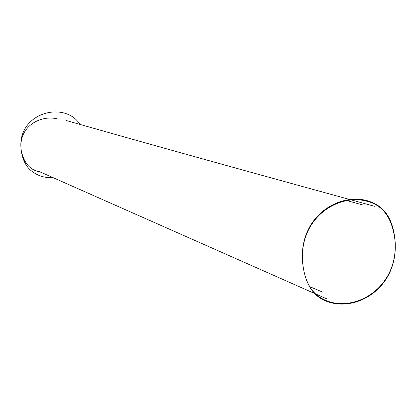 <?xml version="1.0" encoding="UTF-8"?>
<svg xmlns="http://www.w3.org/2000/svg" width="416" height="416" viewBox="0 0 416 416"><rect width="100%" height="100%" fill="white"/><g stroke="black" fill="none" stroke-linecap="round" stroke-linejoin="round"><path stroke-width="0.62" d="M80.116 124.472C77.184 120.068 73.445 116.834 68.905 114.764C48.729 105.394 16.869 119.772 21.237 150.358C22.532 159.713 25.974 166.603 31.548 171.028C37.84 175.926 45.006 178.116 53.045 177.596M57.626 118.945C40.57 114.431 17.878 126.62 21.237 150.358C23.66 162.557 29.692 169.728 39.333 171.881L40.836 172.219M395.2 242.518C397.493 291.434 349.294 315.578 320.601 297.731C310.315 291.517 304.309 279.672 302.578 262.2C299.218 217.407 338.39 193.653 366.428 201.1C383.38 205.046 392.969 218.847 395.2 242.518C393.728 221.754 386.24 208.499 372.746 202.748C344.505 189.519 298.459 213.413 302.578 262.2C304.73 282.714 312.395 295.604 325.572 300.877C354.775 313.253 397.717 289.089 395.2 242.518M322.826 292.172L309.468 286.541M362.648 204.916L346.814 200.585M66.446 120.583C123.973 136.926 193.471 156.603 349.695 199.488M351.38 199.945L374.686 206.331M327.142 299.026L39.317 171.553"/></g></svg>
